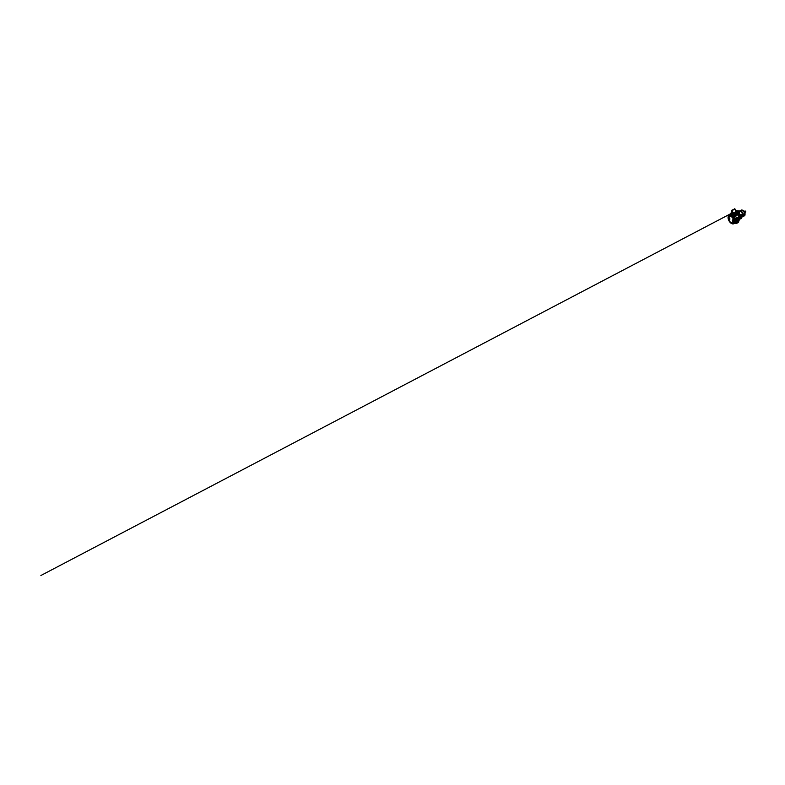 <?xml version="1.0" encoding="UTF-8"?>
<svg xmlns="http://www.w3.org/2000/svg" width="785" height="785" viewBox="0 0 785 785"><rect width="100%" height="100%" fill="white"/><g stroke="black" fill="none" stroke-linecap="round" stroke-linejoin="round"><path stroke-width="1.18" d="M733.965 214.491L733.533 214.491A1.59 0.913 0 0 1 732.444 214.226A1.59 0.913 0 0 1 731.973 213.559A1.59 0.913 0 0 1 731.983 213.5M732.169 213.059L731.267 213.177M735.339 213.697L735.938 213.736M735.565 214.825L735.623 214.648A2.669 1.541 0 0 0 736.055 214.217L735.957 213.746M731.561 212.617L732.14 212.598M734.289 213.451A1.03 0.599 0 0 0 732.601 213.657A1.05 0.608 0 0 1 734.534 213.648A1.03 0.599 0 0 0 734.289 213.451M734.466 213.726A1.03 0.599 0 0 0 732.66 213.726M732.807 213.834A1.07 0.618 180 0 1 734.318 212.961A1.07 0.618 180 0 1 732.807 213.834M734.682 212.823A1.58 0.913 180 0 1 735.133 213.363A1.58 0.913 180 0 1 734.25 214.285A1.58 0.913 180 0 1 732.444 214.119A1.58 0.913 0 0 0 734.191 214.315A1.58 0.913 0 0 0 735.143 213.451A1.58 0.913 0 0 0 735.074 213.186M731.375 214.619A4.877 2.816 -120 0 1 731.571 214.678L731.571 214.236A0.932 0.54 180 0 1 731.777 214.413A1.913 1.109 0 0 0 732.209 214.796A1.913 1.109 0 0 0 732.856 215.041A0.932 0.54 180 0 1 733.17 215.159L732.856 214.776A1.904 1.099 180 0 1 732.219 214.531A1.904 1.099 180 0 1 731.787 214.158L731.895 214.05A1.796 1.04 0 0 0 732.297 214.403A1.796 1.04 0 0 0 732.896 214.629A1.05 0.608 180 0 1 733.259 214.766L734.053 214.796M736.467 213.147L736.418 213A0.981 0.569 0 0 0 734.731 212.499A4.749 2.738 60 0 1 735.045 212.529L734.927 212.509M736.045 212.921A4.661 2.689 60 0 1 737.203 213.775L737.272 213.814A4.749 2.738 60 0 1 737.606 214.168L737.694 214.364M737.606 214.168L737.694 214.295A4.661 2.689 60 0 1 739.127 216.768L739.254 217.317M736.35 212.185L735.83 211.224L736.35 211.597M739.127 216.768L739.185 216.905A4.749 2.738 60 0 1 739.323 217.367L739.323 217.455A4.661 2.689 60 0 1 739.441 218.073L740.402 217.7L740.402 218.76L739.774 218.73M739.98 216.297L740.785 215.581L740.029 216.317L739.715 215.708L739.323 217.455M739.441 218.073L739.352 217.367L740.049 218.034M742.551 214.295L741.158 215.1L739.647 214.56M738.92 214.177L739.862 215.335L739.254 215.571L738.763 214.609M739.862 214.678L739.872 215.6L740.245 214.943M743.895 215.551L743.915 214.315L744.7 214.56M743.101 214.904L741.305 215.973L741.364 216.503L743.12 215.502L743.042 214.894L741.285 215.963A3.258 1.874 60 0 1 741.325 216.464L741.364 216.503M742.6 216.601L743.159 216.444A3.258 1.874 60 0 1 742.836 216.729L744.111 215.993A3.258 1.874 -120 0 0 744.602 213.392A3.258 1.874 -120 0 0 742.482 210.517A3.258 1.874 -120 0 0 740.854 210.36A3.258 1.874 -120 0 0 740.402 210.841L739.794 210.969M743.022 214.285L742.875 213.736L743.022 214.285L741.079 215.129M740.324 215.639L741.148 216.572M739.215 211.989L738.95 211.45L739.745 211.94M739.372 212.98L739.47 213.962M738.901 220.261A4.769 2.747 -120 0 0 735.751 213.177A4.769 2.747 -120 0 0 734.554 212.735M738.803 220.752A4.769 2.747 -120 0 0 739.441 219.398L739.441 218.142A4.769 2.747 -120 0 0 734.829 212.519A4.769 2.747 -120 0 0 734.083 212.578M741.02 217.278L741.393 218.112L740.638 218.544L741.02 217.278M744.543 214.325L743.856 215.541L744.563 214.334M744.671 214.501C744.455 213.883 743.63 214.56 743.709 215.218L743.817 215.512M735.751 212.009L736.438 212.176M736.055 214.521L735.604 216.297L733.857 216.218A4.857 2.806 -120 0 0 733.808 216.16L733.838 216.199M738.106 218.073L737.292 217.337L736.34 217.582A4.877 2.816 -120 0 0 735.604 216.297L735.957 214.462L736.281 215.6M740.481 218.191L741.305 218.22L741.011 217.278M740.49 218.24L741.05 217.259M742.62 214.197L741.589 214.374M744.19 215.934L744.308 215.875A3.248 1.874 -120 0 0 744.533 215.698L744.308 215.855A3.248 1.874 -120 0 1 744.288 215.875L744.288 215.875A3.248 1.874 -120 0 0 744.288 215.885A3.248 1.874 -120 0 0 744.308 215.875L744.308 215.846A3.248 1.874 -120 0 0 744.415 215.816A3.248 1.874 -120 0 0 745.073 214.707L744.779 214.717M744.749 213.638L744.886 213.579A3.248 1.874 -120 0 0 744.759 213.127L744.553 212.99A3.248 1.874 -120 0 0 744.543 212.961L744.543 212.961M744.347 212.588L744.327 212.49A3.248 1.874 -120 0 1 744.366 212.539L744.582 212.676A3.248 1.874 -120 0 0 744.366 212.235L744.366 212.235A3.248 1.874 -120 0 0 744.111 211.803L744.052 211.773M743.994 211.891L743.974 211.862A3.248 1.874 -120 0 1 743.994 211.891L744.111 211.803A3.248 1.874 -120 0 0 743.817 211.41L743.768 211.391M743.68 211.469A3.248 1.874 -120 0 1 743.699 211.499L743.385 211.145A3.248 1.874 -120 0 0 743.356 211.116L743.189 210.949A3.248 1.874 -120 0 0 743.199 210.959L743.316 210.88M734.819 223.107A4.769 2.747 -120 0 0 735.722 221.625L734.789 223.126M735.741 220.3A4.769 2.747 -120 0 0 732.945 215.453M730.57 214.668A4.769 2.747 -120 0 0 730.06 214.855M731.806 214.825L731.041 214.648M732.896 215.433L733.161 216.209M733.524 215.993L733.612 216.071A4.769 2.747 -120 0 0 733.494 215.944L733.141 216.15A4.769 2.747 60 0 1 733.21 216.248A4.769 2.747 60 0 1 734.475 223.303A4.769 2.747 60 0 1 734.181 223.45M733.573 216.052L735.731 220.35M733.249 216.258A4.779 2.757 60 0 1 734.485 223.313A4.779 2.757 60 0 1 734.426 223.352A4.779 2.757 60 0 1 734.279 223.421M729.432 215.237A4.769 2.747 60 0 1 729.707 215.051A4.769 2.747 60 0 1 732.032 215.316A4.769 2.747 60 0 1 733.161 216.189L733.161 216.189A4.779 2.757 60 0 0 731.218 214.943L731.12 214.835M732.788 217.072L732.797 216.837A4.739 2.738 -120 0 0 731.414 215.698A4.739 2.738 -120 0 0 728.225 218.917L728.156 216.709L729.118 215.355A4.798 2.767 60 0 1 731.453 215.63A4.798 2.767 60 0 1 734.574 219.8A4.798 2.767 60 0 1 733.916 223.656A4.798 2.767 60 0 1 731.551 223.509M734.475 223.303L731.424 223.46L730.374 222.655A4.739 2.738 -120 0 0 731.414 223.431A4.739 2.738 -120 0 0 734.682 222.312A4.739 2.738 -120 0 0 732.866 216.915L732.699 217.023M733.759 221.645L733.759 220.84A1.04 0.599 -120 0 0 732.572 219.967A1.04 0.599 -120 0 0 732.572 219.977A1.04 0.599 60 0 1 733.602 221.782L733.622 221.772A1.04 0.599 -120 0 0 733.759 221.645L733.798 220.565L733.965 221.615M733.955 221.812A3.856 2.227 60 0 1 733.17 222.999L731.237 222.783C729.922 222.057 728.715 220.143 728.558 218.554L728.617 217.7A1.04 0.599 -120 0 0 728.627 217.7A1.04 0.599 60 0 1 729.157 217.739A1.04 0.599 -120 0 0 728.627 217.69L728.598 218.917L729.658 219.506A1.04 0.599 -120 0 0 729.167 217.739A1.04 0.599 60 0 1 729.157 219.447M733.023 220.408L732.709 221.095L733.337 221.458L733.023 220.408M733.465 221.125L732.65 220.565L733.465 221.154M729.079 218.122L729.079 219.152L729.118 218.151M738.499 221.635L738.361 222.204A2.669 1.541 120 0 1 738.008 222.548M736.87 222.283L736.556 222.812M736.87 219.672L735.604 219.496A4.877 2.816 -120 0 1 735.731 220.035L735.663 220.928M737.821 218.436L737.606 218.338A2.767 1.599 120 0 0 737.507 218.397L737.507 218.966M738.724 218.564L738.361 218.22A2.669 1.541 120 0 0 737.782 218.387L737.606 218.338M737.821 222.42L737.507 222.92M736.379 220.075L736.497 220.369A1.05 0.608 -60 0 1 736.428 220.752A1.796 1.04 120 0 0 736.428 221.91A1.05 0.608 -60 0 1 736.497 222.214L736.83 223.087A2.669 1.541 120 0 0 737.419 222.93L736.722 223.146A0.922 0.53 -60 0 1 736.34 222.685L736.114 222.096A0.932 0.54 -60 0 0 736.055 221.821L736.34 222.214A0.942 0.54 120 0 0 736.281 221.939L736.055 221.821A1.913 1.109 120 0 1 736.055 220.585A0.932 0.54 -60 0 0 736.114 220.251L736.114 219.78A0.932 0.54 120 0 1 736.497 218.868A2.787 1.609 -60 0 1 737.301 218.21A2.787 1.609 -60 0 1 738.106 217.945A0.932 0.54 -60 0 1 738.41 218.083M737.125 221.498A1.03 0.599 120 0 0 738.106 219.82A1.03 0.599 120 0 1 737.125 221.507M737.095 221.409A1.03 0.599 120 0 0 737.998 219.849M738.587 220.359A1.07 0.618 -60 0 1 737.076 221.233A1.07 0.618 -60 0 1 738.587 220.359M738.763 219.594A1.58 0.913 120 0 0 738.577 219.398A1.58 0.913 120 0 0 737.351 219.79A1.58 0.913 120 0 0 736.654 221.399A1.58 0.913 -60 0 1 737.4 219.741A1.58 0.913 -60 0 1 738.646 219.447A1.58 0.913 -60 0 1 738.891 220.104M736.438 223.028A0.932 0.54 -60 0 1 736.114 222.557L735.604 222.273A4.877 2.816 -120 0 0 735.731 221.87M738.871 220.192A1.472 0.854 120 0 0 737.831 219.594A1.472 0.854 120 0 0 736.791 221.39A1.472 0.854 120 0 0 737.831 221.988A1.472 0.854 120 0 0 738.871 220.192A1.58 0.913 -60 0 1 738.862 220.418M738.018 221.861A1.58 0.913 -60 0 1 737.076 222.165A1.58 0.913 -60 0 1 736.654 221.399A1.58 0.913 120 0 0 736.997 222.135A1.58 0.913 120 0 0 737.262 222.204M736.428 221.91L736.281 221.939A1.904 1.099 -60 0 1 736.281 220.713A0.942 0.54 120 0 0 736.34 220.379L736.34 219.908A0.922 0.53 -60 0 1 736.722 218.995A2.777 1.599 -60 0 1 738.322 218.073A0.922 0.53 -60 0 1 738.528 218.122L738.459 219.103M736.732 219.594L737.027 219.761A1.698 0.981 -60 0 1 738.734 219.535M737.213 213.814L737.821 212.823L737.282 213.127M737.625 213.353L737.046 213.441M745.161 210.959L745.75 211.646L744.945 210.988L745.063 211.921M745.407 212.156L744.739 212.549M745.652 211.871L744.68 212.431M745.73 211.685L744.631 212.323M733.229 218.181L733.229 218.181A3.915 2.257 60 0 0 731.414 216.375A3.915 2.257 60 0 0 731.09 216.209M733.524 218.681L733.524 218.681A3.915 2.257 60 0 1 734.161 221.527M728.529 217.867L729.314 216.336A3.856 2.227 60 0 0 728.598 217.622L728.568 217.72M730.845 215.679L731.129 216.179M728.608 216.012L728.902 216.513M732.797 223.274L733.092 223.774M734.201 221.498L734.495 222.008M733.337 218.122L733.622 218.623M732.071 215.041L731.787 214.158A0.942 0.54 0 0 0 731.581 213.981L731.169 214.001A0.932 0.54 180 0 1 730.894 213.628L731.218 214.943M730.59 214.756L730.55 214.59A4.818 2.777 -120 0 0 729.942 214.855A4.818 2.777 -120 0 0 729.726 215.021A4.779 2.757 60 0 1 730.55 214.845L730.825 214.707M729.51 215.159A4.779 2.757 60 0 1 729.707 215.031L729.118 215.355A4.798 2.767 60 0 0 728.068 217.474M744.779 214.315L744.415 215.728M742.296 210.38L742.453 210.164A3.248 1.874 -120 0 0 741.158 210.184L742.335 210.233M735.26 223.117L736.565 223.382L735.751 223.382L736.065 222.557M730.285 213.903L730.688 213.196L730.266 214.442L731.149 214.05M732.356 215.208L732.856 215.414M736.193 214.256A0.932 0.54 180 0 1 736.232 214.383L735.967 213.746A0.922 0.53 180 0 1 736.153 214.334A2.777 1.599 180 0 1 734.564 215.257A0.922 0.53 180 0 1 733.582 215.129L733.18 214.894A0.942 0.54 0 0 0 732.856 214.776L732.896 214.629M735.957 214.531L736.232 215.139L736.232 214.393A0.932 0.54 180 0 1 736.163 214.59A2.787 1.609 180 0 1 735.535 215.149A2.787 1.609 180 0 1 734.564 215.512A0.932 0.54 0 0 1 733.573 215.394L733.573 215.973A4.877 2.816 -120 0 0 733.17 215.6M739.47 212.715L738.901 212.872M743.699 211.499L743.817 211.41A3.248 1.874 -120 0 0 743.503 211.057A3.248 1.874 -120 0 0 743.159 210.743L743.052 210.831M744.631 213.186L744.759 213.127A3.248 1.874 -120 0 0 744.582 212.676L744.425 212.706M744.955 213.971L745.073 213.893A3.248 1.874 -120 0 0 743.159 210.566M744.474 215.659L744.533 215.698A3.248 1.874 -120 0 0 744.72 215.463L744.71 215.463A3.248 1.874 -120 0 0 744.857 215.168A3.248 1.874 -120 0 0 744.945 214.825L744.916 214.747M744.769 214.276L744.955 214.776M742.168 210.233L742.129 210.164A3.248 1.874 -120 0 0 741.786 210.105A3.248 1.874 -120 0 0 741.472 210.105L741.325 210.213M736.467 217.73L735.565 219.25L736.467 217.73L738.106 218.181M733.573 215.973L734.564 216.591M736.163 222.832L735.565 222.41L735.005 222.979M739.833 214.845L739.333 214.835M737.419 218.593A2.669 1.541 120 0 0 736.83 219.103L735.565 218.328M733.798 215.061L734.524 215.1L734.564 216.366L735.535 216.111M735.133 222.999L735.751 223.382M735.496 222.803L734.927 222.96M734.505 223.303A4.818 2.777 -120 0 0 734.76 223.195A4.818 2.777 -120 0 0 735.417 222.567M735.417 218.887A4.818 2.777 -120 0 0 734.004 216.434M738.822 213.451L739.46 213.726A2.384 1.374 -120 0 0 739.568 213.991M740.245 214.884L740.245 214.884A2.6 1.501 -120 0 0 737.4 212.902A2.6 1.501 -120 0 0 737.154 213.108L736.899 212.774A1.207 0.697 180 0 1 736.86 212.97M739.48 211.754A2.6 1.501 60 0 1 739.696 211.567A2.6 1.501 60 0 1 742.541 213.559L742.463 214.001M738.361 218.22L737.292 217.337M735.368 212.038L735.83 211.224L737.723 211.214L735.633 210.812L734.956 208.977L732.052 210.655L731.895 212.235M735.653 212.009L735.692 210.665L736.487 211.028L735.682 210.665L736.487 211.028M738.979 211.989L738.381 212.038M738.194 212.146L737.243 213.02M738.842 213.157L738.214 213.353M742.551 214.256L741.158 215.061M741.55 214.491L740.804 215.051M740.216 214.894A2.561 1.472 -120 0 0 737.419 212.941A2.561 1.472 -120 0 0 737.184 213.137L737.164 213.186M740.402 215.011L742.561 213.706M740.265 218.308L739.548 218.348L740.088 218.642M739.941 218.328L739.127 217.877M739.539 218.77L740.069 218.632M731.738 212.244L732.052 210.655M734.956 208.977L731.64 210.321L734.878 208.839L735.692 210.665L735.27 212.058M739.441 219.398L739.676 218.848M731.257 212.833L731.64 210.321M740.402 218.76L740.088 218.681A1.207 0.697 -60 0 0 740.255 218.838A1.207 0.697 -60 0 0 740.912 218.75M739.185 217.622L739.931 217.69M738.499 220.977L739.46 219.319M738.95 211.793L739.784 210.969L735.692 210.665M736.929 211.136L735.329 210.38M742.335 213.441L742.875 213.736A3.042 1.756 -120 0 0 741.06 211.518A3.042 1.756 -120 0 0 739.235 211.636L739.068 211.901M739.961 215.728L740.667 215.365L740.059 214.992M741.148 216.984L740.029 216.317L741.148 216.984M737.203 213.775L737.272 213.814C736.075 212.627 734.652 212.176 733.73 212.725M737.488 213.245A2.443 1.413 60 0 1 737.871 213.108L737.38 213M738.793 214.776L739.284 215.571L739.833 215.257M739.205 217.219L739.558 216.042M737.871 213.108A2.443 1.413 60 0 1 738.587 213.255L738.606 213.491M738.587 213.255L738.263 213.294A2.6 1.501 60 0 1 738.263 213.294L737.89 213.353A2.777 1.609 60 0 1 738.263 213.569L738.626 213.53A2.6 1.501 60 0 1 738.626 213.51L738.901 213.441A2.443 1.413 60 0 1 740.118 214.904M736.546 213.412L737.802 213.755L737.027 213.314M732.062 213.186A1.58 0.913 0 0 0 731.983 213.451A1.58 0.913 0 0 0 732.444 214.119A1.58 0.913 180 0 1 731.993 213.363A1.58 0.913 180 0 1 732.729 212.696M734.397 212.696A1.58 0.913 180 0 1 734.613 212.784A1.472 0.854 0 0 0 732.523 212.794A1.472 0.854 0 0 0 732.523 213.991A1.472 0.854 0 0 0 734.603 213.991A1.472 0.854 0 0 0 734.603 212.794M731.07 213.118L730.913 213.353A0.922 0.53 180 0 1 730.972 213.177L731.502 212.696A2.669 1.541 0 0 0 731.07 213.118L731.169 214.452M732.199 212.931L40.898 575.503L732.179 212.941M732.13 212.372A2.669 1.541 0 0 1 732.611 212.235L733.161 212.392M733.435 214.648A1.698 0.981 180 0 1 732.366 214.364A1.698 0.981 180 0 1 732.032 213.245M733.936 214.472A1.59 0.913 0 0 0 735.153 213.559A1.59 0.913 0 0 0 735.143 213.5M736.546 212.303A1.207 0.697 180 0 1 736.899 212.774L736.507 212.205C735.82 211.783 734.505 212.058 734.485 212.774M737.743 211.714L737.154 212.136L737.821 211.754M737.871 211.764L737.488 212.352L737.105 211.764M741.717 217.484A0.991 0.569 120 0 0 740.314 218.289A0.991 0.569 120 0 0 741.717 217.484M739.804 218.171L740.088 217.788A1.207 0.697 -60 0 1 741.462 216.748A1.207 0.697 -60 0 1 741.707 217.298M742.11 216.895L742.836 216.729A3.258 1.874 60 0 1 742.149 216.876M739.225 211.43A3.258 1.874 60 0 1 739.588 211.087A3.258 1.874 60 0 1 741.217 211.253A3.258 1.874 60 0 1 743.159 213.628M729.029 216.581A3.915 2.257 60 0 1 730.737 216.081M733.161 218.24A3.856 2.227 -120 0 0 731.375 216.434A3.856 2.227 -120 0 0 731.012 216.258M730.825 216.189A3.856 2.227 -120 0 0 729.402 216.277A3.856 2.227 -120 0 0 729.363 216.307M729.402 216.277L729.314 216.336A3.856 2.227 60 0 1 731.286 216.493A3.856 2.227 60 0 1 733.955 220.546M728.666 219.035A3.739 2.159 -120 0 0 731.218 222.734A3.856 2.227 60 0 1 731.149 222.704M732.376 220.212A1.158 0.667 60 0 1 733.798 220.565A3.739 2.159 -120 0 0 731.218 216.631A3.739 2.159 -120 0 0 728.627 217.573A1.158 0.667 60 0 1 729.363 219.545M731.218 222.734A3.739 2.159 -120 0 0 733.798 221.792A1.158 0.667 60 0 1 733.308 221.821M732.366 220.526A1.04 0.599 60 0 1 732.562 219.977L732.572 219.967M728.421 218.25A1.04 0.599 60 0 1 728.617 217.7M732.562 219.977L732.542 221.193L733.602 221.782A1.04 0.599 60 0 1 733.102 221.723M733.023 221.674A0.932 0.54 -120 0 0 733.023 220.153A0.932 0.54 -120 0 0 733.023 221.674M729.079 219.398A0.932 0.54 -120 0 0 729.079 217.877A0.932 0.54 -120 0 0 729.079 219.398M737.193 222.194A1.698 0.981 -60 0 1 736.399 221.35A1.698 0.981 -60 0 1 736.683 220.271M736.86 220.281A1.59 0.913 120 0 0 736.556 221.35A1.59 0.913 120 0 0 736.899 222.086A1.59 0.913 120 0 0 736.948 222.106M738.528 219.368A1.59 0.913 120 0 0 738.489 219.339A1.59 0.913 120 0 0 737.086 219.937M736.428 220.752L735.731 220.399M736.497 220.369L735.731 220.035M738.047 218.151L737.655 217.612L738.528 218.122A0.922 0.53 -60 0 1 738.705 218.505M737.419 222.93A2.777 1.599 -60 0 1 736.801 223.136M736.83 219.103L736.507 219.761M736.83 223.087L736.31 222.989M733.17 222.999L733.259 222.95A3.856 2.227 -120 0 1 733.21 222.979A3.856 2.227 60 0 1 731.286 222.783M733.259 222.95A3.856 2.227 -120 0 0 734.053 221.762M734.083 221.576A3.856 2.227 -120 0 0 733.435 218.711M734.093 221.9A3.915 2.257 60 0 1 732.807 223.126M730.011 222.283L728.362 219.417A4.739 2.738 -120 0 0 730.011 222.263M744.906 214.109L745.083 213.814A3.14 1.815 60 0 0 743.228 210.606L745.073 213.893M736.055 214.217L736.163 215.443M731.649 211.754L732.317 211.469M731.316 210.88L731.806 211.077M739.176 211.469L740.854 210.36M738.018 212.823L737.449 213.157M731.012 213.118A2.777 1.599 180 0 1 731.502 212.676M734.524 215.1A2.669 1.541 0 0 0 735.26 214.855M735.103 213.245A1.698 0.981 180 0 1 734.053 214.609L734.053 214.923M735.133 213.363L734.662 212.784C733.808 212.264 732.12 212.568 731.993 213.363M739.941 218.662L740.255 218.838C740.922 219.211 741.786 218.191 741.776 217.396L740.765 216.346M737.949 211.911L737.027 211.911L737.802 211.714M738.646 219.447L738.911 220.143C738.94 221.144 737.821 222.459 737.076 222.165M738.734 219.054L738.793 220.546M738.734 221.419L737.684 222.822M744.945 210.988L744.101 211.469M745.613 212.136L744.769 212.627M735.054 223.038L736.732 223.136M730.227 214.678L730.982 213.177M736.301 222.989L735.633 222.597M737.4 212.902L739.696 211.567M734.76 223.195L735.359 222.881M729.942 214.855L730.511 214.491M735.368 210.252L734.78 208.624M741.737 217.102L742.953 216.336M732.199 212.185L732.376 212.676M738.067 212.833L737.527 213.147M739.176 216.846L737.645 214.207M739.843 210.939L737.478 211.057M735.525 213.481L734.25 212.686M731.728 212.509L733.475 212.303"/></g></svg>
